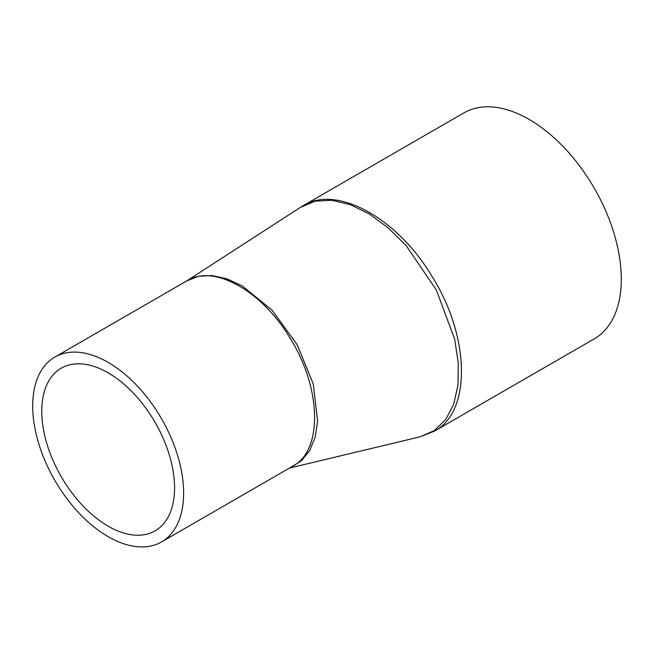 <?xml version="1.0" encoding="UTF-8"?>
<svg xmlns="http://www.w3.org/2000/svg" width="654" height="654" viewBox="0 0 654 654"><rect width="100%" height="100%" fill="white"/><g stroke="black" fill="none" stroke-linecap="round" stroke-linejoin="round"><path stroke-width="0.98" d="M187.126 280.705C213.801 263.824 262.319 290.981 290.319 338.592C321.564 388.304 322.855 450.68 292.845 466.114L161.522 541.937A106.716 61.615 -120 0 0 161.522 418.707A106.716 61.615 -120 0 0 54.805 357.092A106.716 61.615 -120 0 0 32.7 405.946A106.716 61.615 -120 0 0 79.281 513.349A106.716 61.615 -120 0 0 161.522 541.937M290.564 467.438L301.322 460.874L309.628 450.704L315.138 437.322L317.631 421.299L313.274 383.98L297.251 344.854L272.228 310.323L242.25 285.929L226.905 278.833L212.182 275.563L198.612 276.25L186.848 280.86M300.464 207.343L315.302 201.138L332.011 200.296L350.34 204.653L369.306 213.956L388.255 227.886L406.216 245.708L436.381 290.024L454.669 339.238L458.291 363.052L457.98 384.993L453.753 404.049L445.758 419.476L434.387 430.553L420.015 436.831L434.501 431.084C471.477 411.922 470.201 336.352 431.746 275.963C397.092 217.79 336.418 184.583 303.072 205.74L301.821 206.484M303.072 205.74L463.849 112.913A130.432 75.308 -120 0 1 594.29 188.213A130.432 75.308 -120 0 1 594.29 338.829L434.501 431.084M174.569 487.851A93.914 54.217 60 0 1 155.121 530.844A93.914 54.217 60 0 1 61.206 476.627A93.914 54.217 60 0 1 61.206 368.186A93.914 54.217 60 0 1 133.571 393.348A93.914 54.217 60 0 1 174.569 487.851M300.75 207.155L303.015 205.773M300.799 207.13L185.94 281.424M420.056 436.823L289.452 468.076M54.805 357.092L187.077 280.721"/></g></svg>
